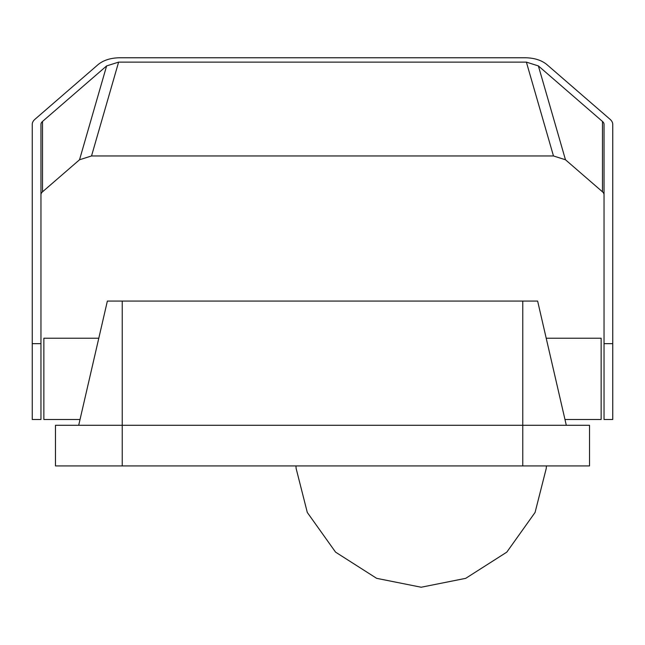<?xml version="1.0" encoding="UTF-8"?>
<svg xmlns="http://www.w3.org/2000/svg" width="645" height="645" viewBox="0 0 645 645"><rect width="100%" height="100%" fill="white"/><g stroke="black" fill="none" stroke-linecap="round" stroke-linejoin="round"><path stroke-width="0.97" d="M522.773 465.932L522.773 425.297L589.53 425.297L589.53 465.932L55.47 465.932L55.47 425.297L122.227 425.297L122.227 465.932M522.773 301.07L522.773 425.297L122.227 425.297L122.227 301.07L537.632 301.07L566.31 425.297M122.227 301.07L107.368 301.07L78.69 425.297M80.028 419.492L43.86 419.492L43.86 338.222L98.79 338.222M564.972 419.492L601.14 419.492L601.14 338.222L546.21 338.222M295.95 465.932L296.128 468.455L307.302 512.469L335.577 552.144L376.656 578.339L421.185 587.232L465.714 578.339L506.793 552.144L535.068 512.469L546.242 468.455L546.42 465.932M538.381 65.919L526.385 62.122L553.475 155.961L565.471 159.767L538.381 65.919L602.486 121.445A11.61 5.805 0 0 1 604.043 124.348L604.043 419.492L612.75 419.492L612.75 124.348A20.317 10.159 180 0 0 610.025 119.269L546.694 64.419C541.397 60.195 534.407 57.977 525.715 57.768L119.285 57.768C110.593 57.977 103.603 60.195 98.306 64.419L34.975 119.269A20.317 10.159 0 0 0 32.25 124.348L32.25 343.664L40.957 343.664L40.957 419.492L32.25 419.492L32.25 343.664M553.475 155.961L91.525 155.961L79.529 159.767L106.619 65.919L42.514 121.445A11.61 5.805 180 0 0 40.957 124.348L40.957 343.664M79.529 159.767L42.514 191.823A11.61 5.805 0 0 0 40.957 194.726M106.619 65.919L118.616 62.122L91.525 155.961M526.385 62.122L118.616 62.122M565.471 159.767L602.486 191.823A11.61 5.805 180 0 1 604.043 194.726M42.514 121.445L42.514 191.823M612.75 343.664L604.043 343.664M602.486 121.445L602.486 191.823"/></g></svg>

